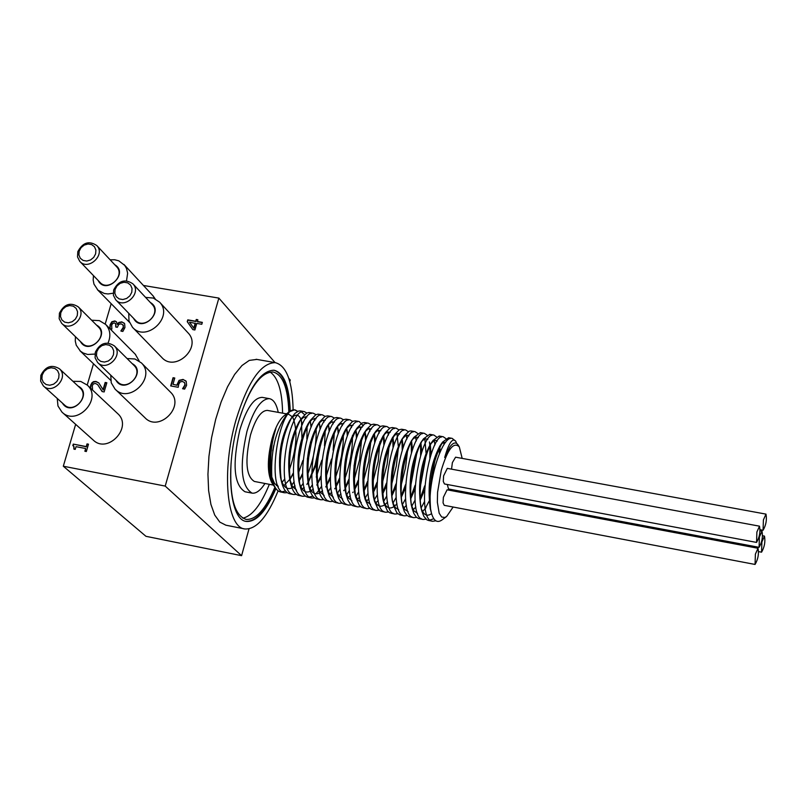 <?xml version="1.0" encoding="UTF-8"?>
<svg xmlns="http://www.w3.org/2000/svg" width="807" height="807" viewBox="0 0 807 807"><rect width="100%" height="100%" fill="white"/><g stroke="black" fill="none" stroke-linecap="round" stroke-linejoin="round"><path stroke-width="1.21" d="M458.164 445.071L458.023 444.849C455.864 441.792 453.141 442.508 449.842 446.997L444.687 457.508C448.813 443.023 452.485 437.565 455.693 441.157L456.691 443.457M435.83 520.787L432.723 521.282C415.03 520.797 429.425 432.552 443.275 436.769L445.847 438.594M425.975 519.163L423.302 519.466C405.477 518.951 419.852 430.827 433.853 435.064L436.416 436.849M439.27 448.147L439.412 453.484M430.161 498.615L429.738 499.634M429.021 501.288L424.815 509.257M416.553 517.368L413.9 517.65C395.944 517.116 410.299 429.102 424.442 433.359L427.014 435.114M429.425 441.964L429.828 445.05M429.909 446.059L429.838 458.164M424.724 485.784L420.225 498.393M407.172 515.582L404.519 515.844C386.432 515.28 400.776 427.377 415.06 431.664L417.633 433.379M420.578 443.981L420.629 455.35M415.091 485.279L410.743 497.122M397.811 513.787L395.168 514.049C376.95 513.444 391.274 425.662 405.699 429.97L408.271 431.654M411.267 441.933L411.429 452.666M405.507 484.664L401.281 495.821M388.46 512.011L385.837 512.243C367.488 511.618 381.802 423.947 396.368 428.275L398.93 429.939M401.977 439.916L402.239 450.064M395.965 483.938L391.849 494.52M379.159 510.226L376.536 510.458C358.046 509.802 372.35 422.232 387.047 426.6L389.62 428.214M392.696 437.908L393.049 447.562M386.462 483.131L382.447 493.198M369.858 508.45L367.246 508.672C348.634 507.976 362.918 420.538 377.767 424.916L380.329 426.5M383.446 435.931L383.88 445.121M376.99 482.283L373.076 491.856M360.588 506.685L357.995 506.887C339.253 506.171 353.516 418.843 368.496 423.231L371.069 424.805M374.216 433.964L374.71 442.75M367.558 481.355L363.725 490.505M351.348 504.92L348.755 505.101C329.881 504.365 344.135 417.138 359.256 421.567L363.412 425.803M365.006 432.017L365.561 440.43M358.157 480.377L354.404 489.133M342.118 503.154L339.545 503.336C320.54 502.549 334.784 415.454 350.036 419.892L352.598 421.405M355.816 430.091L356.432 438.14M348.785 479.358L345.114 487.761M332.918 501.389L330.356 501.561C311.23 500.764 325.453 413.769 340.836 418.228L343.409 419.721M352.931 425.521L349.976 425.41L346.657 428.154L347.323 435.911M339.454 478.309L335.843 486.369M323.748 499.644L321.186 499.795C301.929 498.968 316.142 412.074 331.667 416.573L334.229 418.026M337.568 426.661L338.214 433.732M330.154 477.219L326.603 484.967M314.589 497.889L312.037 498.04C292.659 497.173 306.862 410.4 322.518 414.909L325.08 416.351M328.51 425.148L329.135 431.563M320.873 476.1L317.383 483.575M305.45 496.144L302.918 496.275C283.418 495.397 297.591 408.735 313.388 413.255L315.951 414.677M319.471 423.635L320.076 429.435M319.33 445.383L315.133 465.064L308.183 482.152M308.012 482.465L306.872 484.422M296.351 494.398L293.819 494.52C274.188 493.612 288.361 407.061 304.279 411.61L306.842 413.002M310.473 422.192L311.028 427.347M310.544 441.933L307.366 459.032M302.403 473.78L299.024 480.72M287.272 492.663L284.75 492.784C264.989 491.836 279.141 405.396 295.201 409.966L297.753 411.338M301.051 418.5L301.172 419.035M301.515 420.8L301.929 438.13M301.051 445.646L299.76 452.687M293.234 473.063L289.895 479.439M275.066 487.277L273.089 484.815C267.238 470.37 268.156 451.698 275.843 428.799C270.88 444.284 269.518 460.353 271.767 477.018L272.191 479.217C273.956 486.954 276.831 491.221 280.816 492.018L285.547 491.039M444.687 457.508L449.842 447.007M431.271 512.495L430.292 508.733C427.145 485.068 430.383 464.065 440.007 445.736L443.013 442.629L445.696 442.236M431.563 513.605C427.115 516.813 423.695 515.128 421.294 508.551M441.217 437.182L439.179 436.032L433.066 440.44C423.877 452.586 416.664 493.632 421.92 511.275L420.76 506.766C417.623 483.282 420.84 462.411 430.413 444.153L434.095 440.632L435.972 440.42L437.212 441.147M439.744 447.118L440.289 451.476M430.131 500.733L429.808 501.399M425.975 507.785L422.575 511.497M417.582 513.373L413.89 510.881L411.237 504.738C408.14 481.375 411.358 460.636 420.901 442.518L421.163 442.145M422.293 440.753L425.228 438.726L427.76 439.371M429.99 443.658L430.202 444.475M430.343 445.151L431.089 454.24M424.432 490.333L420.296 500.007M415.837 507.038L413.164 509.752M408.13 511.567L404.811 509.499L402.279 504.546M422.414 433.732L420.366 432.623L413.961 437.263C404.791 449.529 397.74 489.506 402.875 507.21L401.755 502.761C398.668 479.57 401.866 458.961 411.368 440.945L411.641 440.551M412.76 439.159L415.746 437.041L418.329 437.616M420.961 443.214L421.779 451.88M414.859 489.355L410.813 498.595M406.395 505.414L403.782 508.017M398.708 509.762L395.359 507.623L392.807 502.59M413.033 432.017L410.995 430.928L409.24 431.16L404.408 435.719C395.259 448.097 388.308 487.529 393.402 505.232L392.293 500.814C389.216 477.805 392.404 457.317 401.846 439.371L405.639 435.609L407.132 435.225L408.917 435.881M411.59 441.288L412.488 449.56M405.326 488.336L401.361 497.183M396.983 503.78L394.421 506.271M393.816 506.715C389.236 509.6 385.746 507.553 383.355 500.582M403.682 430.302L401.644 429.233L399.384 429.677L394.936 434.116C384.193 454.462 380.521 477.482 383.92 503.185L382.841 498.807C379.804 475.908 382.982 455.562 392.394 437.757L396.207 433.944L398.194 433.551L399.526 434.136M402.148 438.958L403.207 447.31M395.834 487.277L391.93 495.74M387.592 502.146L385.09 504.536M384.445 505C379.825 507.815 376.324 505.676 373.923 498.585M374.488 501.167L373.429 496.819C370.403 474.102 373.57 453.897 382.932 436.204L385.433 432.592C374.761 452.808 371.109 475.666 374.488 501.167L378.069 509.146L380.47 511.063L383.749 511.416M384.303 434.398L387.421 432.017L390.164 432.391M392.928 437.475L393.947 445.091M386.361 486.167L382.538 494.298M378.231 500.522L375.78 502.801M370.574 504.355L367.124 501.984L364.532 496.638M365.087 499.2L364.038 494.873C361.032 472.347 364.179 452.273 373.48 434.65L375.961 431.059C365.339 451.194 361.718 473.911 365.087 499.2L368.718 507.31L371.159 509.267L374.448 509.631M374.852 432.834L378.029 430.353L380.823 430.676M383.628 435.588L384.707 442.902M376.93 485.037L373.157 492.855M368.89 498.877L366.489 501.076M361.233 502.559L357.39 499.594L354.656 492.885C351.691 470.491 354.828 450.538 364.098 433.056L364.421 432.582M365.45 431.241L368.658 428.699L371.502 428.941M374.357 433.712L375.477 440.763M367.518 483.877L363.806 491.392M359.569 497.243L357.219 499.341M351.923 500.774L348.039 497.717L345.305 490.888C342.37 468.675 345.497 448.884 354.687 431.523L355.03 431.019M356.038 429.697L359.307 427.054L362.202 427.226M365.097 431.856L366.267 438.645M358.147 482.687L354.485 489.93M350.278 495.619L347.978 497.626M342.642 498.988L339.101 496.376L336.458 490.696M357.279 421.829L355.251 420.84L352.699 421.345L347.706 426.469C337.276 446.21 333.705 468.453 336.973 493.178L335.984 488.951C333.069 466.93 336.176 447.27 345.305 429.98L345.658 429.475M355.867 430L357.087 436.547M356.664 451.688L354.011 466.032M348.795 481.476L345.184 488.457M341.008 493.975L338.769 495.902M333.372 497.203L329.438 493.985L326.684 486.994C323.789 465.094 326.896 445.565 335.984 428.406L336.348 427.881M337.316 426.58L340.675 423.776L343.681 423.816M346.647 428.164L347.908 434.489M339.475 480.236L335.904 486.974M331.768 492.341L329.569 494.177M324.132 495.427L320.157 492.119L317.393 484.977C314.548 463.289 317.635 443.921 326.643 426.893L327.017 426.338M327.975 425.057L331.384 422.142L334.451 422.111M337.477 426.389L338.758 432.451M330.174 478.985L326.664 485.491M326.432 485.844L325.705 486.924M322.548 490.706L320.389 492.462M319.471 493.016C314.216 495.448 310.433 492.129 308.143 483.04C305.318 461.543 308.385 442.317 317.333 425.38L317.706 424.815M318.654 423.534L322.124 420.518L325.241 420.427M328.328 424.633L329.629 430.444M329.791 442.74L327.602 457.508M320.904 477.704L317.433 483.998M313.348 489.072C307.084 494.54 302.413 492.462 299.347 482.828M320.571 415.121L318.019 414.152L315.769 414.768L310.352 420.386C300.204 439.593 296.694 461.2 299.821 485.199L298.913 481.103C296.119 459.738 299.175 440.642 308.072 423.816L312.259 419.247L316.051 418.742M319.209 422.878L320.52 428.446M320.288 445.797L317.887 458.749M316.273 464.529L308.234 482.505M304.178 487.428L302.121 489.042M296.552 490.111L292.477 486.54L289.683 479.096C286.949 457.932 289.985 439.008 298.792 422.333L299.205 421.708M300.103 420.477L303.664 417.28L306.892 417.058M310.1 421.133L311.421 426.469M311.482 442.276L308.375 459.042M302.454 475.111L299.054 481.002M295.019 485.804L293.012 487.337M291.983 487.912C286.989 490.02 283.297 487.004 280.917 478.874M304.521 414.627L300.335 410.904L298.62 411.015L294.938 413.396L291.761 417.451C281.804 436.375 278.334 457.619 281.371 481.174L280.493 477.149C277.79 456.177 280.806 437.404 289.552 420.83L289.955 420.205M290.843 418.974C295.09 413.84 298.449 413.89 300.91 419.136M301.011 419.398L302.353 424.522M302.615 439.169L298.963 458.88M293.264 473.79L290.439 478.702L283.943 485.643M278.274 486.591L274.491 483.393L271.757 476.957M272.191 479.217L271.334 475.222C268.882 460.464 270.385 444.99 275.843 428.799M291.741 485.209L294.121 481.688M298.408 473.255L302.887 460.484M306.862 439.058L307.104 426.439M305.893 418.359L305.419 416.785M281.371 481.174C283.126 488.79 285.96 492.986 289.874 493.773L291.761 493.773M300.829 486.833L303.271 483.161M307.618 474.445C313.802 458.679 316.647 443.376 316.142 428.527M314.972 420.175L314.468 418.45M311.462 413.456L308.889 412.508L306.589 413.134L301.041 418.934C290.994 437.969 287.514 459.385 290.581 483.151C292.316 490.636 295.12 494.752 298.973 495.518L300.85 495.518M309.938 488.467L312.44 484.634M316.243 477.048L321.822 460.232M324.495 445.817L325.201 430.635M324.081 422L323.536 420.114M299.821 485.199C301.556 492.502 304.31 496.527 308.082 497.273L312.874 496.184M315.88 493.844L318.704 490.575M319.068 490.081L321.64 486.096M326.119 476.735L331.516 459.022M333.14 450.276L334.28 432.784M333.2 423.836L332.635 421.789M329.72 416.795L327.692 415.847L324.969 416.402L319.643 421.93C309.434 441.268 305.914 463.016 309.071 487.176C310.796 494.348 313.509 498.302 317.212 499.039L319.118 499.019M328.217 491.705L330.86 487.549M335.409 477.835L339.354 465.72L341.502 456.076L343.146 443.507L343.368 434.963M342.35 425.672L341.754 423.463M338.89 418.46L336.852 417.512L334.189 418.046L328.984 423.423C318.704 442.872 315.154 464.771 318.341 489.143C320.046 496.204 322.729 500.088 326.371 500.794L328.278 500.784M337.397 493.339L340.1 489.002M344.74 478.914C350.188 463.783 352.76 449.307 352.427 435.498M351.509 427.539L350.894 425.138M348.069 420.134L346.042 419.166L343.439 419.701L338.355 424.906C327.985 444.506 324.414 466.597 327.652 491.191L329.306 496.305L331.485 499.997L334.108 502.115L337.467 502.539M346.607 494.963L349.37 490.444M354.091 479.943L359.68 459.385L361.607 439.432M360.699 429.405L360.053 426.832M336.973 493.178L338.607 498.212L340.756 501.813L343.328 503.901L346.677 504.304M355.826 496.587L358.671 491.877M363.473 480.932L368.809 461.049L370.746 441.742M369.909 431.281L369.243 428.527M366.519 423.514L364.482 422.515L362 423.009L357.108 427.972C346.627 447.814 343.025 470.209 346.314 495.145L347.928 500.088L350.046 503.639L352.578 505.676L355.907 506.08M365.077 498.222L367.992 493.299M372.895 481.88L378.201 461.352L379.895 441.782M379.149 433.188L378.453 430.232M375.769 425.198L373.742 424.179L371.311 424.674L366.549 429.485C355.978 449.459 352.356 472.024 355.685 497.173L359.367 505.475L361.859 507.472L365.168 507.845M374.357 499.836L377.343 494.721M382.347 482.778L387.118 464.378L389.065 446.493M388.399 435.094L387.693 431.937M385.05 426.903L383.012 425.864L380.642 426.338L375.961 431.059M383.658 501.46L386.714 496.123M391.839 483.595L396.308 466.053L398.244 448.974M398.295 446.13L396.943 433.652M394.361 428.598L392.323 427.549L390.003 428.003L385.433 432.592M392.979 503.094L396.116 497.516M401.361 484.361L405.528 467.727L407.444 451.527M406.97 438.968L406.224 435.366M383.92 503.185L387.461 510.992L389.821 512.869L393.08 513.202M402.33 504.708L405.548 498.897M410.924 485.027L416.634 454.17M416.281 440.925L415.534 437.101M393.402 505.232L396.873 512.848L399.818 514.916L402.431 514.987M411.721 506.292L415 500.269M420.538 485.582L425.844 456.923M426.035 452.949L424.855 438.837M402.875 507.21L404.378 511.577L406.839 515.269L409.189 516.722L411.802 516.793M421.163 507.845L424.482 501.621M430.202 486.006L435.044 459.829M434.983 444.889L434.216 440.572M431.806 435.457L429.768 434.317L423.514 438.816C414.344 450.992 407.192 491.493 412.377 509.207L413.86 513.484L416.281 517.116L418.591 518.528L421.193 518.588M444.032 444.516L443.588 442.327M421.92 511.275L423.816 516.298L426.853 519.819L428.628 520.495L433.803 518.75M450.326 438.564L448.631 437.737L442.67 442.004C432.723 460.121 428.678 482.404 430.545 508.844L431.432 513.121C433.732 521.04 437.273 523.299 442.065 519.879M271.767 477.018C270.658 448.884 276.377 427.196 288.916 411.953L294.565 409.855L297.591 411.419M455.743 441.227L452.152 438.372C442.044 435.084 427.044 483.615 430.545 508.844M292.517 417.108L293.203 418.298C297.924 431.906 296.583 449.237 289.178 470.289M284.77 478.904L282.107 482.354M277.749 485.37L276.468 485.582M273.089 484.815L271.626 482.314C267.147 472.68 267.278 458.225 272.009 438.947C275.237 427.771 279.131 420.154 283.691 416.099L284.084 415.787M286.394 414.505L288.664 414.263L292.245 416.715M79.177 251.159L81.083 247.638L84.231 245.086L88.013 243.996L91.665 244.592L94.48 246.76L95.892 250.069L95.619 253.862L93.713 257.393L90.555 259.955L86.773 261.044L83.111 260.439L80.296 258.26L78.894 254.951L79.177 251.159M77.795 251.693L77.512 256.929L79.762 261.347C88.124 271.213 105.909 254.78 96.83 245.58C89.063 240.405 82.718 242.443 77.795 251.693M116.44 266.542L116.652 266.774C125.61 275.863 108.138 292.003 99.876 282.268L79.974 261.579M115.098 289.471L117.015 285.91L120.193 283.338L124.016 282.248L127.728 282.874L130.593 285.083L132.035 288.442L131.783 292.285L129.866 295.856L126.669 298.439L122.835 299.528L119.123 298.893L116.269 296.673L114.836 293.314L115.098 289.471M113.666 289.965L113.404 295.281L115.694 299.77C124.217 309.807 142.163 293.244 132.933 283.862C125.045 278.576 118.619 280.604 113.666 289.965M152.059 304.33L152.291 304.572C161.4 313.832 143.767 330.083 135.354 320.187L115.926 300.002M60.787 312.743L62.704 309.192L65.871 306.62L69.664 305.55L73.336 306.176L76.151 308.395L77.563 311.754L77.28 315.598L75.364 319.158L72.186 321.731L68.383 322.8L64.711 322.164L61.897 319.935L60.505 316.576L60.787 312.743M59.415 313.207L59.173 318.715L61.645 323.294C70.451 332.958 87.751 315.84 78.259 306.862C70.471 301.939 64.197 304.047 59.415 313.207M98.293 326.865L98.504 327.087C107.876 335.944 90.888 352.76 82.193 343.227L61.857 323.506M96.739 351.822L98.666 348.231L101.864 345.638L105.707 344.569L109.419 345.225L112.294 347.484L113.737 350.904L113.464 354.798L111.537 358.399L108.33 360.991L104.476 362.061L100.754 361.395L97.899 359.125L96.467 355.705L96.739 351.822M95.317 352.245L95.095 357.844L97.627 362.504C106.605 372.309 124.036 355.04 114.372 345.9C106.463 340.877 100.108 342.995 95.317 352.245M133.932 365.369L134.164 365.601C143.696 374.619 126.578 391.587 117.711 381.903L97.859 362.726M42.206 374.983L44.133 371.391L47.32 368.819L51.123 367.76L54.805 368.426L57.63 370.695L59.032 374.105L58.74 377.999L56.803 381.59L53.615 384.172L49.802 385.232L46.12 384.556L43.306 382.276L41.903 378.866L42.206 374.983M40.844 375.376L40.632 381.176L43.356 385.917C52.616 395.329 69.372 377.505 59.466 368.799C51.668 364.139 45.464 366.338 40.844 375.376M79.933 387.814L80.155 388.016C89.93 396.62 73.477 414.132 64.338 404.842L43.578 386.109M150.304 302.443C165.435 311.159 141.477 333.896 133.559 318.321M128.767 313.338L128.969 320.904L132.459 327.238C145.956 343.015 174.12 317.05 159.625 302.191L153.37 298.076L145.573 297.39M187.789 332.595L188.142 332.978C202.345 347.545 174.937 372.804 161.703 357.35L132.822 327.612M114.695 264.686C129.604 273.23 105.848 295.765 98.111 280.433M93.491 275.621L93.168 279.958L93.955 284.084L97.929 290.167L104.315 293.496L108.057 293.95L113.192 293.213M126.528 280.796L127.637 273.24L126.507 268.499L124.732 265.402L118.831 260.832L114.634 259.743L110.145 259.814M152.866 295.644L155.146 298.802M129.382 322.215L97.415 289.683M96.467 325.05C111.8 333.18 88.709 356.623 80.337 341.432M75.444 336.68L75.283 341.058L76.231 345.194L80.418 351.156L83.272 353.042L87.691 354.465L94.933 354.071M108.047 343.036C111.043 335.914 110.277 329.73 105.747 324.495L99.402 320.631L91.645 320.228M135.273 354.223L139.177 361.011M110.69 380.299L79.913 350.712M132.076 363.533C147.661 371.805 124.409 395.501 115.835 380.087M110.751 375.174L111.245 382.79L115.018 389.065C129.241 404.478 156.578 377.373 141.396 362.908L134.94 358.974L127.072 358.54M170.196 391.849L170.559 392.212C185.428 406.385 158.828 432.754 144.887 417.663L115.381 389.408M78.027 386.049C93.773 393.705 71.43 418.107 62.401 403.086M57.236 398.426L57.973 405.982L61.937 412.084C76.594 426.883 102.872 398.91 87.297 385.11L80.75 381.449L72.923 381.308M117.459 413.396L117.802 413.719C133.064 427.236 107.502 454.452 93.138 439.966L62.28 412.397M453.13 507.028L446.624 516.49L444.839 517.489L441.651 517.015L439.19 513.262L437.364 502.277L437.565 492.341L441.268 470.36C447.603 449.217 453.615 441.389 459.304 446.866L462.169 458.396M451.547 469.16L452.374 462.603L455.582 457.186L765.984 514.12C767.013 519.748 766.035 525.125 763.069 530.26L763.402 519.91L765.984 514.12M759.074 547.328L759.407 536.998L762.01 531.167C763.029 536.806 762.05 542.193 759.074 547.328L448.521 488.981L447.28 484.493M755.059 564.446L444.233 505.333L443.053 502.852L443.386 497.304L447.088 489.809L758.015 548.266C759.044 553.925 758.055 559.312 755.059 564.446L755.392 554.147L758.015 548.266M451.295 490.595L451.295 489.506M756.552 542.415L444.475 483.968L443.285 481.456L443.608 475.858L447.31 468.373L759.498 526.174C760.547 531.843 759.558 537.26 756.552 542.415L756.885 532.025L759.498 526.174M194.023 328.409L195.445 323.415L189.504 322.175L194.023 328.409M192.903 329.629L187.476 321.963L188.001 320.137L196 321.509L196.505 319.743L197.765 319.955M197.322 321.509L202.345 322.366L201.8 324.283L196.777 323.415L194.901 329.972L192.843 329.619L187.234 321.69L187.759 319.865L195.748 321.236L196.262 319.471L197.836 319.743L197.574 321.771L202.285 322.578M193.771 328.136L195.203 323.143M90.374 387.996L90.707 385.141L91.988 382.73L93.562 381.62L95.942 381.429L98.757 382.881L103.296 390.013L105.435 382.72L106.776 382.962M90.636 388.248L91.171 384.818L92.997 382.326L95.7 381.61L98.797 382.922M102.257 391.587L97.718 384.697M103.024 389.761L105.172 382.457L106.837 382.76L104.143 391.94L102.106 391.566L97.637 384.626L95.458 383.466L93.441 383.87L92.331 385.585L92.523 389.357L91.806 389.347M85.673 448.521L76.029 446.664L75.233 449.388L73.911 449.136L73.76 446.13L72.822 445.656L73.286 444.102L86.238 446.584L87.015 443.911L88.488 444.193L86.339 451.527L84.866 451.244L85.673 448.521L85.189 451.305M87.015 443.911L88.437 444.375M86.238 446.584L87.287 444.153M73.286 444.102L86.51 446.826M73.134 445.757L73.558 444.344M74.234 449.206L73.871 446.241M116.087 327.097L115.724 323.668M121.201 331.142L123.491 327.662L122.886 324.757M109.802 328.57L110.085 324.747L111.8 321.791L114.826 320.944L116.379 321.751L117.63 324.505L119.133 322.689L122.079 322.114L124.258 323.163M110.055 328.772L110.347 325.009L112.062 322.064L115.088 321.206L116.48 321.852M117.227 324.212L118.871 322.417L121.817 321.852L124.661 323.708L124.924 327.561L122.866 331.435L121.05 331.122M120.879 330.941L123.229 327.4L123.34 325.292M123.088 325.029L121.09 323.829L118.76 324.353L117.348 327.309L115.764 327.037L115.623 323.557L114.433 322.971L112.657 323.476L111.689 325.191L111.86 329.085L109.994 328.762M176.864 385.01L179.083 380.329L183.058 379.421L186.205 381.378L186.599 385.322L184.642 389.105L182.553 388.732L184.904 384.979L184.632 382.659L182.463 381.459L180.112 381.933L178.73 384.263L178.236 387.289L170.691 385.928L173.051 377.716L174.776 378.019L172.97 384.314L177.116 385.272L179.336 380.591L183.31 379.683L185.842 380.894M183.845 387.108L185.156 385.242L184.521 382.508M182.907 388.792L184.097 387.36M172.97 384.314L177.116 385.272M173.051 377.716L174.715 378.221M171.003 385.988L173.303 377.969M249.01 528.888L241.586 555.67L165.213 486.086L218.858 298.096L275.076 362.605M143.424 285.466L218.858 298.096M111.134 303.836L105.213 323.96M93.491 363.755L87.217 385.04M75.646 424.341L63.309 466.224L145.956 536.312L241.586 555.67M165.213 486.086L63.309 466.224M761.899 541.931L764.481 536.11C765.49 541.729 764.511 547.085 761.556 552.18L761.899 541.931M273.25 485.068L254.376 481.446C246.024 476.332 244.733 460.837 250.503 434.963C255.466 418.722 261.075 410.531 267.329 410.39L267.621 410.44M273.744 445.434L272.716 451.012M264.989 483.484C260.52 490.424 256.223 493.652 252.107 493.148C241.011 486.359 239.296 465.74 246.982 431.291C253.59 409.714 261.044 398.84 269.336 398.648C273.543 399.445 276.508 404.025 278.233 412.367M251.764 493.077L245.046 491.776C233.879 484.977 232.134 464.378 239.81 429.96C246.438 408.413 253.923 397.548 262.255 397.377L262.648 397.447M239.265 419.136C249.555 387.753 260.802 372.037 273.028 371.997C282.692 374.478 287.958 387.814 288.825 412.024M274.945 487.156C265.614 509.237 256.011 519.99 246.145 519.415C234.373 515.542 229.349 496.769 231.074 463.097M242.826 518.175C252.198 516.056 261.034 504.768 269.336 484.321M282.591 413.164C282.208 391.113 278.032 377.404 270.063 372.047M275.903 488.578C266.36 511.083 256.545 522.038 246.478 521.443C229.743 520.374 225.032 467.808 238.358 422.283C248.97 387.844 260.863 370.484 274.047 370.221C283.57 373.369 288.755 387.118 289.552 411.449M275.439 487.882C265.876 510.66 256.021 521.806 245.863 521.312M274.047 370.221C283.913 372.743 289.31 386.331 290.238 410.985M278.112 490.868C267.45 516.873 256.394 529.574 244.935 528.978C226.555 527.818 221.35 469.987 236.027 419.862C247.719 381.993 260.792 362.918 275.268 362.636C286.495 365.611 292.447 381.348 293.123 409.855M244.37 528.867L225.889 525.196L219.797 522.089L214.723 515.058L210.92 504.395L208.62 490.595L207.944 474.314L208.942 456.369L211.575 437.687L215.711 419.247L221.128 401.987L227.544 386.805L234.625 374.448L241.989 365.51L249.282 360.396L256.878 359.418M288.805 378.352L290.278 380.036L289.814 381.711M352.75 492.583L353.123 492.048M343.732 490.666L344.115 490.111M334.703 488.8L335.087 488.245M316.758 485.007L317.171 484.402M440.007 445.736L442.67 442.004M430.413 444.153L433.066 440.44M411.237 504.738L412.377 509.207M420.901 442.518L423.514 438.816M411.368 440.945L413.961 437.263M401.846 439.371L404.408 435.719M392.394 437.757L394.936 434.116M354.656 492.885L355.685 497.173M364.098 433.056L366.549 429.485M345.305 490.888L346.314 495.145M354.687 431.523L357.108 427.972M345.305 429.98L347.706 426.469M326.684 486.994L327.652 491.191M335.984 428.406L338.355 424.906M317.393 484.977L318.341 489.143M326.643 426.893L328.984 423.423M308.143 483.04L309.071 487.176M317.333 425.38L319.643 421.93M308.072 423.816L310.352 420.386M289.683 479.096L290.581 483.151M298.792 422.333L301.041 418.934M289.552 420.83L291.761 417.451M280.816 492.018L284.75 492.774M289.884 493.763L293.819 494.53M298.973 495.518L302.918 496.275M308.082 497.273L311.643 497.959M317.212 499.029L321.186 499.795M326.371 500.794L330.356 501.561M335.551 502.559L339.152 503.255M344.75 504.335L348.755 505.101M353.98 506.11L357.995 506.887M363.231 507.896L366.862 508.592M372.501 509.681L376.536 510.458M381.802 511.467L385.837 512.243M391.113 513.262L394.784 513.968M400.464 515.068L404.519 515.844M409.825 516.863L413.9 517.65M419.216 518.679L422.929 519.395M428.628 520.485L432.471 521.231M294.565 409.855L295.201 409.966M300.335 410.894L304.279 411.61M309.434 412.548L313.318 413.245M318.553 414.193L322.518 414.909M327.692 415.847L331.667 416.563M336.852 417.512L340.776 418.218M346.042 419.166L350.036 419.892M355.251 420.84L359.256 421.567M364.482 422.505L368.446 423.221M373.742 424.179L377.767 424.916M383.012 425.864L387.047 426.59M392.323 427.549L396.318 428.265M401.644 429.233L405.699 429.97M410.995 430.928L415.06 431.664M420.366 432.623L424.401 433.349M429.768 434.327L433.853 435.064M439.179 436.032L443.275 436.769M448.631 437.737L452.152 438.372M283.691 416.099L288.916 411.953M116.652 266.774L96.83 245.58M152.291 304.572L132.933 283.862M98.504 327.087L78.259 306.862M134.164 365.601L114.372 345.9M80.155 388.016L59.466 368.799M188.142 332.978L159.625 302.191M153.209 296.018L123.975 264.484M135.616 354.576L105.747 324.495M170.559 392.212L141.396 362.908M117.802 413.719L87.297 385.11M459.304 446.866L458.023 444.849M446.392 516.662L442.065 519.89M758.681 551.645L761.556 552.18M762.595 535.757L764.481 536.11M760.093 530.814L762.01 531.167M760.164 529.725L763.069 530.26M267.329 410.39L286.495 413.87M262.255 397.377L269.336 398.648M245.641 519.315L246.145 519.415M246.478 521.443L245.953 521.342M256.142 359.286L275.268 362.636"/></g></svg>
